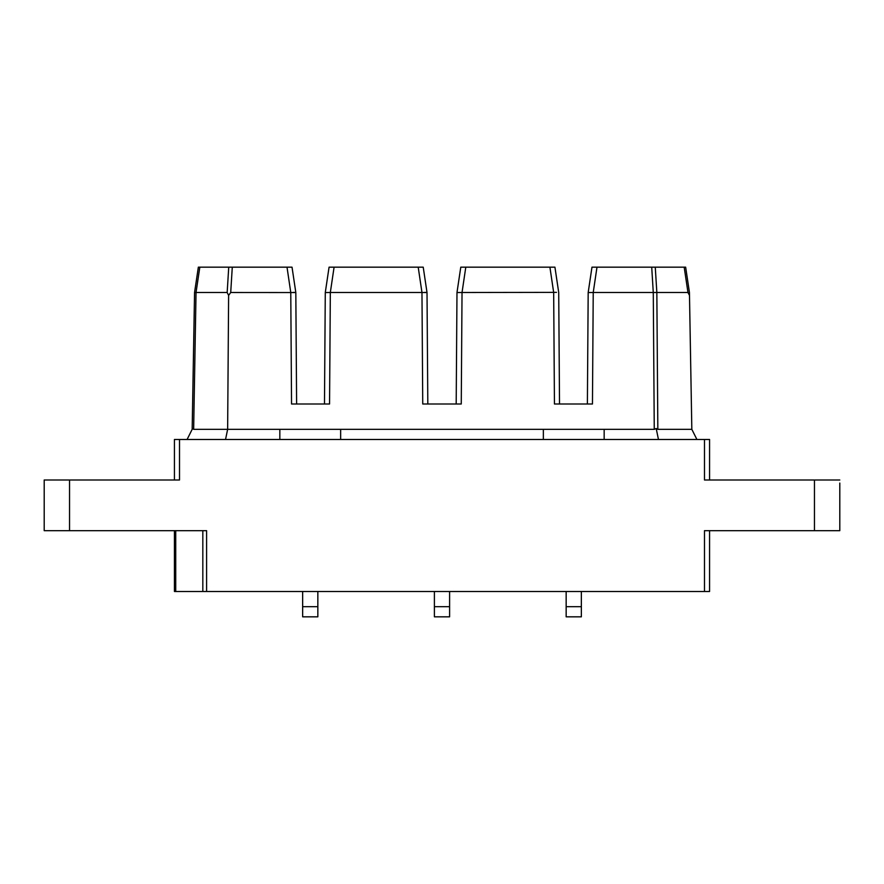 <?xml version="1.0" encoding="UTF-8"?>
<svg xmlns="http://www.w3.org/2000/svg" width="884" height="884" viewBox="0 0 884 884"><rect width="100%" height="100%" fill="white"/><g stroke="black" fill="none" stroke-linecap="round" stroke-linejoin="round"><path stroke-width="1.33" d="M174.435 439.47L174.435 480.001L174.435 439.47L179.507 439.47L179.507 480.001L69.538 480.001L69.538 530.676L206.602 530.676L206.602 591.495L709.565 591.495L709.565 530.676L709.565 591.495M704.493 591.495L704.493 530.676L814.462 530.676L814.462 480.001L704.493 480.001L704.493 439.47L709.565 439.47L709.565 480.001L709.565 439.47M704.493 439.47L179.507 439.47M69.538 530.676L44.2 530.676L44.2 480.001L69.538 480.001M174.435 591.495L174.435 530.676L174.435 591.495L206.602 591.495M44.2 530.676L44.2 527.638M814.462 530.676L839.8 530.676L839.8 483.051M814.462 480.001L839.8 480.001M581.352 591.495L581.352 616.833L566.158 616.833L566.158 591.495M449.602 591.495L449.602 616.833L434.398 616.833L434.398 591.495M317.842 591.495L317.842 616.833L302.648 616.833L302.648 591.495M228.735 267.167L232.282 267.167L230.713 292.505L228.613 295.389L227.166 292.505L228.735 267.167L199.817 267.167L196.038 292.505L227.166 292.505M192.171 429.337L194.557 292.505L198.347 267.167L194.557 292.505L198.347 267.167L199.817 267.167M330.329 292.505L421.966 292.505L418.209 267.167L334.086 267.167L330.329 292.505L325.279 292.549L330.329 292.505L329.555 403.999L291.543 403.999L290.77 292.505L287.013 267.167L292.029 267.167L295.82 292.538L293.599 292.361M287.013 267.167L232.282 267.167M292.029 267.167L295.82 292.538L296.615 403.999L295.82 292.549L230.713 292.505M279.841 439.47L279.841 429.337L340.649 429.337L340.649 439.47M279.841 429.337L227.641 429.337L225.542 439.47M228.613 295.389L227.641 429.337L193.651 429.337L192.568 428.53L187.099 439.47M424.795 292.361L427.016 292.538L423.226 267.167L427.016 292.549L427.812 403.999L427.016 292.549L421.966 292.505L422.74 403.999L461.26 403.999L462.034 292.505L556.5 292.361M554.931 267.167L558.721 292.549L559.517 403.999L558.721 292.549L554.931 267.167L549.914 267.167L553.671 292.505L554.445 403.999L592.457 403.999L593.23 292.505L687.973 292.505L684.183 267.167L685.653 267.167L689.443 292.505L691.829 429.337L696.901 439.47M654.259 429.337L653.276 292.505L651.718 267.167L655.265 267.167L656.845 292.505L657.84 429.337L656.193 428.53L654.259 429.337L604.159 429.337L604.159 439.47M543.351 439.47L543.351 429.337L604.159 429.337M543.351 429.337L340.649 429.337M689.487 295.389L687.973 292.505M655.265 267.167L684.183 267.167M651.718 267.167L596.987 267.167L593.23 292.505L588.18 292.549L593.23 292.505M588.18 292.538L591.971 267.167L588.18 292.549L587.385 403.999L588.18 292.549L591.971 267.167L596.987 267.167M657.84 429.337L691.829 429.337M658.458 439.47L656.193 428.53M549.914 267.167L465.791 267.167L462.034 292.505L456.984 292.549L462.034 292.505M456.984 292.538L460.774 267.167L456.984 292.549L456.188 403.999L456.984 292.549L460.774 267.167L465.791 267.167M418.209 267.167L423.226 267.167L427.016 292.538L423.226 267.167M324.483 403.999L325.279 292.549L329.069 267.167L334.086 267.167M198.347 267.167L194.557 292.505L196.038 292.505L193.651 429.337M175.728 530.676L175.728 591.495M202.823 591.495L202.823 530.676M566.158 606.689L581.352 606.689M434.398 606.689L449.602 606.689M302.648 606.689L317.842 606.689M325.279 292.549L329.069 267.167"/></g></svg>
